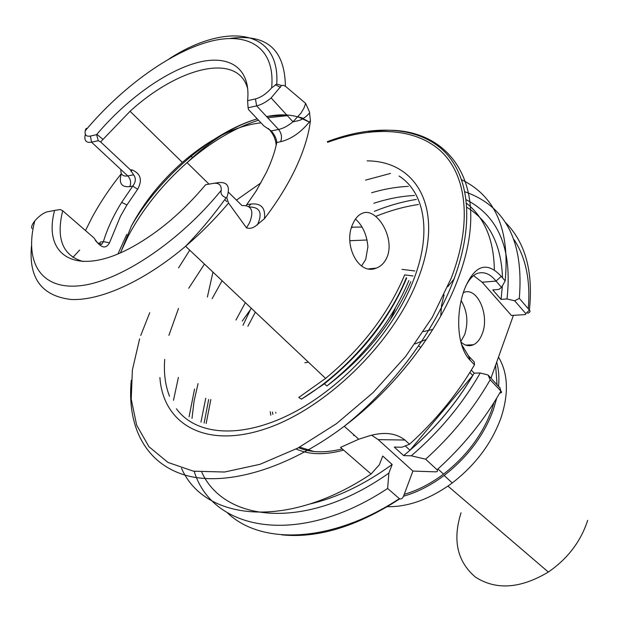 <?xml version="1.0" encoding="UTF-8"?>
<svg xmlns="http://www.w3.org/2000/svg" width="622" height="622" viewBox="0 0 622 622"><rect width="100%" height="100%" fill="white"/><g stroke="black" fill="none" stroke-linecap="round" stroke-linejoin="round"><path stroke-width="0.93" d="M420.83 347.426L418.552 345.871M404.214 494.35C417.626 490.439 430.727 483.691 443.509 474.127C466.391 456.338 482.431 434.98 491.644 410.038L493.946 402.667M497.048 384.482L495.594 365.223M432.858 329.403L423.489 331.596M387.467 506.681C406.982 507.008 427.127 500.142 447.918 486.085L452.248 482.96C475.472 464.968 491.714 443.299 500.959 417.945C508.944 393.524 508.127 373.231 498.502 357.075M426.42 339.363L415.053 343.919M403.507 496.208C417.362 492.259 430.914 485.339 444.147 475.449C467.511 457.294 483.885 435.493 493.269 410.03L496.69 398.228M498.603 386.13C499.342 377.43 498.704 369.421 496.698 362.128M460.816 341.96C464.922 345.7 469.128 346.633 473.435 344.767C477.237 342.909 480.168 339.247 482.237 333.765C489.965 314.895 476.957 285.918 463.343 292.674L463.336 292.682M460.731 341.657L464.673 334.652C468.483 322.429 467.316 311.078 461.182 300.613M271.239 130.931L278.57 129.462C283.181 128.474 287.978 125.916 292.962 121.795L300.955 113.15L303.987 108.034L305.635 103.4L285.389 86.209L283.655 85.393L281.579 85.502L271.122 97.926C266.076 102.14 261.248 104.791 256.629 105.872L248.085 107.754L248.543 109.589L263.829 125.885L271.239 130.931C274.574 134.679 276.432 138.527 276.813 142.461C274.908 151.799 271.433 161.782 266.379 172.411L256.326 190.752L246.094 205.594M305.635 103.4L309.398 111.68L310.432 120.684C308.73 134.803 303.956 150.345 296.111 167.31C288.157 184.322 277.591 201.45 264.42 218.695L255.401 226.167C252.377 228.29 249.414 228.857 246.53 227.87L228.531 203.036L226.773 197.71L226.151 197.703C221.976 196.272 220.343 193.8 221.253 190.278C221.471 184.983 218.89 182.681 213.517 183.358L205.633 184.703C183.467 211.192 159.387 231.749 133.396 246.374C76.903 278.12 42.312 256.272 54.588 210.423L46.51 211.985C42.56 213.509 38.65 216.487 34.77 220.911C31.986 224.534 31.069 227.077 32.01 228.531M355.496 219.045C362.735 225.63 366.871 234.883 367.913 246.794L365.697 259.498L361.53 265.983M352.977 223.625C342.808 243.668 358.031 275.849 376.186 268.144C381.014 266.379 384.606 262.764 386.97 257.298C395.53 237.938 376.535 207.017 362.548 213.214C358.56 214.73 355.372 218.205 352.977 223.625M367.143 160.873C418.046 161.036 445.679 210.959 417.214 280.981C392.513 344.122 324.474 409.82 264.412 429.18C204.179 448.936 163.026 423.364 159.901 377.546M120.559 252.765L131.374 226.066C143.799 202.679 160.795 181.453 182.355 162.389C209.762 138.792 235.971 125.613 260.976 122.837M395.118 309.01L390.087 320.05M304.858 362.797L308.318 362.074M226.875 201.676L224.767 199.608M83.045 261.512C62.698 255.611 55.918 238.692 62.69 210.757L94.023 237.962C100.539 248.015 105.693 249.632 109.488 242.821L103.415 241.624C107.233 228.896 113.313 215.803 121.64 202.36L132.758 186.087C135.86 181.943 136.14 178.195 133.598 174.836L130.348 169.783L132.113 169.907C140.774 173.717 142.617 180.17 137.649 189.259L126.95 204.949L120.474 216.262L109.488 242.821M85.494 230.56L91.9 217.747C99.986 202.772 109.783 188.101 121.282 173.732C118.67 183.171 121.492 187.471 129.749 186.631C131.351 182.744 130.698 179.175 127.782 175.933L91.543 142.181C85.929 143.06 83.861 140.424 85.346 134.282M461.446 344.223L468.475 355.877L474.267 361.996L474.485 364.85L470.333 360.472C455.988 346.267 455.864 311.21 464.766 288.569C474.703 264.972 486.855 260.898 501.239 276.347L505.157 280.887L501.55 287.411L496.053 281.09C490.027 273.556 483.512 271.106 476.483 273.727C472.191 275.896 468.483 280.328 465.373 287.037M365.534 180.123L390.507 173.429M461.742 179.781C495.563 196.35 510.032 230.054 505.157 280.887M471.328 370.152L474.182 373.138C456.097 404.331 432.578 431.823 403.639 455.615L394.286 447.078L401.952 447.234L409.509 444.256L404.953 440.034C396.136 433.13 384.45 431.676 369.88 435.672L358.762 439.21L340.537 447.405L371.062 474.018C286.524 530.434 204.156 520.396 181.484 468.257M469.905 372.469L472.782 375.463L409.968 450.25L405.287 445.935M409.968 450.25C435.377 428.208 456.315 403.274 472.782 375.463M502.366 285.941L501.052 299.376L492.748 289.922L498.735 289.463L501.55 287.411M173.484 400.335L178.39 377.43M371.062 474.018L379.389 464.704L382.74 456.035L392.163 464.478C364.554 484.476 337.248 497.608 310.246 503.898M371.622 192.742C383.556 189.212 395.149 187.121 406.399 186.476M407.216 186.437L408.281 186.39M466.632 203.34C484.709 217.925 493.938 240.162 494.334 270.057M373.83 203.277C387.794 198.737 401.338 196.132 414.47 195.479M466.92 207.367C489.39 221.129 501.262 244.617 502.522 277.824M466.259 199.771C498.836 216.487 512.427 249.546 507.016 298.957L501.052 299.376M392.163 464.478L388.874 473.109C307.913 530.574 224.946 523.149 201.8 472.269M192.004 418.388L194.048 401.221L198.053 383.611M473.583 275.593L482.151 282.225L511.408 315.447L525.318 314.6L525.854 313.675L514.682 300.799L507.016 298.957M514.682 300.799L519.3 298.35L529.392 310.067C530.589 311.272 530.045 312.337 527.751 313.255M464.984 191.809C505.888 206.216 523.996 241.733 519.3 298.35M388.874 473.109L387.623 488.464C298.327 547.593 212.327 530.885 194.181 471.313M189.08 416.794L194.554 389.022M387.623 488.464L399.674 498.914C401.423 499.318 402.768 498.253 403.709 495.718L412.915 471.064L434.879 471.834C437.383 471.911 438.113 471.227 437.056 469.773L425.65 459.199L411.29 455.802L403.639 455.615M513.422 315.323L490.991 378.09M474.485 364.85C457.419 393.99 435.758 420.464 409.509 444.256M474.182 373.138L480.223 372.975C462.574 403.919 439.598 431.528 411.29 455.802M499.808 392.964C501.736 392.886 502.094 392.257 500.889 391.067L490.19 379.801C473.396 409.012 451.883 435.486 425.65 459.199M490.19 379.801L488.06 374.996L500.002 388.011M480.223 372.975L488.06 374.996M404.697 274.854C388.462 313.55 362.097 348.063 325.601 378.394L298.747 397.481L301.476 399.122L324.412 383.79L326.845 386.013C365.689 356.445 393.672 321.675 410.792 281.704M212.125 298.653L222.108 280.724M130.348 169.783L100.616 141.917L130.06 111.276C178.926 66.686 238.623 51.875 247.805 89.257M276.152 145.455C275.803 139.157 273.19 133.505 268.315 128.49M87.018 128.661C86.38 127.914 85.782 128.622 85.23 130.783C84.545 135.013 86.271 136.77 90.392 136.055L96.581 134.663L98.284 140.696L100.616 141.917M96.581 134.663L96.853 134.336C126.328 99.481 165.709 70.97 197.586 62.527C229.316 54.192 250.961 68 247.603 100.678L255.455 98.906C261.069 97.421 266.465 93.735 271.651 87.865L276.743 84.079L281.579 85.502M248.085 107.754L247.603 100.678M62.69 210.757L60.272 209.528L54.588 210.423M235.925 320.042L245.371 302.673M351.663 227.201L362.004 227.014M213.929 183.296L218.695 182.565C227.792 181.849 230.49 186.895 226.773 197.71M98.284 140.696L91.543 142.181L90.392 136.055M95.329 240.395L97.522 242.821L101.751 244.306L103.415 241.624L100.414 242.044L98.984 243.871M454.402 278.532L447.747 286.711M444.085 294.851L441.597 304.998L440.734 316.023M371.661 435.237L378.207 439.63L412.915 471.064M354.206 435.151L353.521 435.47L354.579 435.478M499.839 387.436L500.889 391.067C484.328 420.075 463.056 446.308 437.056 469.773M505.243 222.264C525.365 242.339 533.419 271.604 529.392 310.067L525.854 313.675M137.649 189.259L132.758 186.087L129.749 186.631M369.297 405.412L367.936 405.497M270.251 411.764L270.811 415.224M296.15 448.991C309.204 454.861 325.034 455.226 343.632 450.095M313.986 451.51L299.648 447.132M275.865 413.109L275.748 412.285M404.712 274.877L413.047 275.966M248.753 206.621L250.876 204.032C261.131 203.029 265.648 207.919 264.42 218.695M246.53 227.87L249.64 222.544C254.196 210.811 251.638 205.159 241.974 205.579L228.391 192.151M310.432 120.684C301.39 132.082 291.454 139.095 280.623 141.73C282.24 137.361 281.556 133.271 278.57 129.462L256.629 105.872L255.455 98.906M327.584 142.345C372.104 126.002 414.913 127.44 440.889 151.169C466.547 175.046 472.658 222.241 451.284 278.05L432.197 317.469L405.645 356.437L373.076 392.591L336.432 423.714L297.961 448.034L259.965 464.323L224.542 472.02L193.442 471.188L167.963 462.426L148.915 446.697L136.661 425.184L131.234 399.192L132.369 370.004L139.631 338.85M368.519 132.152C443.875 118.491 496.714 179.525 457.465 280.452C437.942 332.148 394.667 388.353 344.254 426.272C286.563 469.882 224.69 486.894 184.703 475.006C144.685 462.877 126.849 425.362 131.273 380.205M399.06 175.995C424.997 192.703 432.376 233.53 412.79 281.921C392.389 333.283 342.481 387.607 291.687 413.498C240.815 439.474 195.689 435.353 176.43 408.763M169.511 396.222C165.265 385.391 163.672 373.114 164.721 359.392M168.912 335.344L178.506 308.426M408.887 280.553C392.155 320.501 364.803 355.652 326.845 386.013M406.322 277.731C388.392 323.082 346.446 371.839 301.476 399.122M406.64 278.151C389.838 318.145 362.424 353.358 324.412 383.79M117.993 253.869L126.756 234.393M120.443 252.812L127.875 236.749C142.337 209.474 162.062 184.773 187.059 162.63C210.687 142.049 234.502 127.899 258.495 120.201M230.031 38.432C266.395 33.487 284.853 49.41 285.389 86.209M242.277 321.053L250.153 310.02M374.32 211.356C388.525 205.61 402.551 201.629 416.398 199.421M399.34 498.681C331.207 543.317 260.882 545.222 227.38 512.785M200.953 422.105L205.75 398.228M351.477 227.815L352.806 227.108M375.735 216.378C390.157 210.563 404.37 206.605 418.396 204.514M514.145 239.742C525.909 257.765 530.613 280.763 528.257 308.737M206.146 423.52L210.835 399.518M414.82 270.967L402.037 269.365M228.531 203.036C215.321 218.742 201.007 233.149 185.589 246.265C144.071 281.432 100.072 301.025 70.986 299.462C41.728 295.986 28.565 278.174 31.481 246.017M178.576 267.88L189.741 250.184M236.446 200.121L260.983 182.829M267.693 117.768L287.348 115.661M309.352 122.099L298.047 116.819L303.567 118.335M85.23 130.783C120.963 88.184 168.857 52.963 208.37 41.884C247.665 30.952 275.499 47.078 271.651 87.865M221.253 190.278C178.903 242.502 118.685 282.046 79.422 285.809C39.956 289.728 24.305 261.224 34.77 220.911M247.898 326.247L255.362 312.112M349.891 240.706L367.066 240.006M131.732 225.389C159.667 177.068 212.39 131.786 257.251 118.872M266.574 116.563C283.99 113.095 298.241 114.946 309.328 122.122M188.738 288.266L204.467 264.078M140.751 335.452L149.746 312.687M280.623 141.73L276.813 142.461M247.043 204.607L250.876 204.032M120.901 169.526C120.481 174.494 122.775 176.632 127.782 175.933L133.598 174.836M79.639 250.091L72.891 257.407M482.151 282.225L496.053 281.09L501.239 276.347M378.207 439.63L404.953 440.034M470.333 360.472L468.475 355.877M461.042 512.785C452.427 540.114 457.217 561.542 475.395 577.068C496.068 590.379 520.381 588.707 548.347 572.046C567.699 558.688 580.816 541.451 587.689 520.326M272.459 412.044L272.848 414.392M298.599 447.7C310.689 452.746 325.236 453.143 342.248 448.89M465.738 345.101L473.435 344.767M249.298 207.002C260.144 207.064 262.826 213.074 257.337 225.032M376.186 268.144L368.815 268.86M309.702 112.862C305.433 117.644 301.172 120.341 296.904 120.979L292.962 121.795L271.122 97.926M358.762 439.21L344.254 426.272C393.19 387.211 435.19 330.088 454.231 278.469C475.317 221.463 468.708 173.647 442.366 149.638C415.706 125.807 372.15 124.695 327.335 141.645M190.464 155.624L192.462 157.56M208.673 399.511L204.14 423.03M281.595 534.827C317.539 538.551 356.896 526.577 399.674 498.914M226.151 197.703C213.665 215.08 200.144 231.267 185.589 246.265L325.601 378.394M207.383 297.044L212.973 272.102M257.228 118.849C233.273 126.212 209.878 140.805 187.059 162.63L208.984 184.135M130.06 111.276L182.355 162.389M102.832 139.25L96.853 134.336M276.743 84.079C280.304 28.456 225.32 22.415 169.184 58.81M243 325.353L251.156 308.139M266.511 116.493L286.633 114.883M100.678 244.454L101.751 244.306M275.328 84.693L280.444 87.391M130.985 171.314L132.113 169.915M126.95 204.949L121.64 202.36M452.248 482.96L444.147 475.449M548.347 572.046L447.918 486.085M443.509 474.127L437.95 468.965"/></g></svg>
